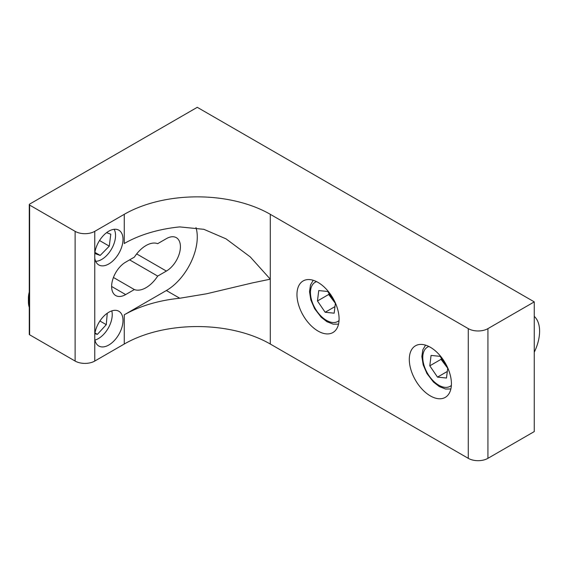 <?xml version="1.0" encoding="UTF-8"?>
<svg xmlns="http://www.w3.org/2000/svg" width="568" height="568" viewBox="0 0 568 568"><rect width="100%" height="100%" fill="white"/><g stroke="black" fill="none" stroke-linecap="round" stroke-linejoin="round"><path stroke-width="0.85" d="M441.379 358.259L441.024 359.338L447.705 368.199M447.74 367.894L446.498 378.025L437.502 377.124L429.791 365.827L431.069 355.426L440.065 356.328L447.314 366.956M447.3 371.472L437.502 377.124M441.024 359.338L429.791 365.827M114.154 229.294A19.568 11.296 -60 0 1 115.545 235.471A19.568 11.296 -60 0 1 106.677 255.494A19.568 11.296 -60 0 1 101.707 259.434A19.568 11.296 -60 0 1 95.665 261.315M94.906 252.369L100.195 255.43L94.749 253.491M106.571 232.681L110.788 234.179L109.276 246.15L99.535 240.527M109.276 246.15L100.195 255.43M329.049 293.407L328.694 294.487L335.376 303.34M335.411 303.042L334.169 313.174L325.173 312.272L317.462 300.976L318.74 290.575L327.736 291.476L334.985 302.105M334.971 306.613L325.173 312.272M328.694 294.487L317.462 300.976M534.261 316.369A35.741 20.64 -60 0 1 534.261 352.238M29.273 294.969A23.828 13.76 120 0 0 28.4 301.658A23.828 13.76 120 0 0 29.273 307.338M111.797 310.888A19.568 11.296 -60 0 1 112.237 314.629A19.568 11.296 -60 0 1 112.159 316.333A19.568 11.296 -60 0 1 98.399 338.592A19.568 11.296 -60 0 1 94.941 340.076M29.273 292.087A19.568 11.296 120 0 0 28.4 298.179L28.4 301.658M99.918 320.998L106.273 324.669L97.384 334.374L94.977 332.983M97.384 334.374L94.863 333.714M107.26 313.238L106.273 324.669M108.815 231.176A20.065 11.587 -60 0 1 118.847 230.182A20.065 11.587 -60 0 1 121.928 246.263A20.065 11.587 -60 0 1 108.815 263.942A20.065 11.587 -60 0 1 98.782 264.936A20.065 11.587 -60 0 1 94.771 258.035L94.771 253.3A20.065 11.587 -60 0 1 108.815 231.176M108.815 312.244A20.065 11.587 -60 0 1 118.847 311.25A20.065 11.587 -60 0 1 121.928 327.331A20.065 11.587 -60 0 1 108.815 345.01A20.065 11.587 -60 0 1 98.782 346.004A20.065 11.587 -60 0 1 94.771 339.103L94.771 334.367A20.065 11.587 -60 0 1 108.815 312.244M111.626 286.471A19.859 11.466 -60 0 1 125.663 262.153L134.36 257.134A25.816 14.903 -60 0 1 157.691 243.665L166.381 238.645A19.859 11.466 -60 0 1 176.314 237.658A19.859 11.466 -60 0 1 179.353 253.569A19.859 11.466 -60 0 1 166.381 271.071L157.691 276.091A25.816 14.903 -60 0 1 134.36 289.559L125.663 294.579A19.859 11.466 -60 0 1 115.737 295.566A19.859 11.466 -60 0 1 111.626 286.471L125.663 294.579M451.418 383.755A29.785 17.196 60 0 1 445.255 397.387A29.785 17.196 60 0 1 422.301 389.407A29.785 17.196 60 0 1 409.301 359.43A29.785 17.196 60 0 1 415.464 345.798A29.785 17.196 60 0 1 438.418 353.779A29.785 17.196 60 0 1 451.418 383.755M339.089 318.896A29.785 17.196 60 0 1 332.919 332.536A29.785 17.196 60 0 1 309.972 324.555A29.785 17.196 60 0 1 296.965 294.579A29.785 17.196 60 0 1 303.135 280.947A29.785 17.196 60 0 1 326.089 288.92A29.785 17.196 60 0 1 339.089 318.896M29.273 204.594A1.193 0.689 0 0 0 29.621 205.084L75.118 231.346A13.902 8.023 0 0 0 94.771 231.346L124.257 214.321A103.255 59.619 180 0 1 270.29 214.321L468.273 328.623A13.902 8.023 0 0 0 487.926 328.623L534.261 301.878L197.274 107.317L29.621 204.111A1.193 0.689 0 0 0 29.273 204.594L29.273 334.303A1.193 0.689 0 0 0 29.621 334.786L75.118 361.056A13.902 8.023 0 0 0 94.771 361.056L124.257 344.031L124.257 314.807L166.381 290.525A43.686 25.219 120 0 0 195.981 227.548M125.677 314.047A103.255 59.619 180 0 1 179.758 298.25L206.475 293.805L252.362 282.914L270.29 279.179L250.225 256.885L226.036 238.851L203.869 229.323L179.758 226.909A103.255 59.619 0 0 0 125.677 242.706L124.257 243.544L124.257 214.321M124.257 344.031A103.255 59.619 180 0 1 270.29 344.031L468.273 458.333A13.902 8.023 0 0 0 487.926 458.333L534.261 431.581L534.261 301.878M134.36 289.559L113.43 277.475M157.691 276.091L129.603 259.874M451.368 385.416A22.635 13.071 60 0 1 423.991 365.245A22.635 13.071 60 0 1 428.897 346.487M339.039 320.565A22.635 13.071 60 0 1 311.662 300.394A22.635 13.071 60 0 1 316.568 281.629M179.758 298.25L166.381 290.525M270.29 214.321L270.29 344.031M166.381 271.071L136.668 253.917M468.273 328.623L468.273 458.333M29.621 205.084L29.621 334.786M75.118 231.346L75.118 361.056M94.771 339.103L94.771 361.056M94.771 258.035L94.771 334.367M94.771 231.346L94.771 253.3M487.926 328.623L487.926 458.333M425.553 345.138L422.84 349.774L421.846 356.519L423.188 364.848L426.951 373.538L433.498 382.072L439.284 386.574L445.568 389.023L450.864 388.981M101.707 259.434L101.352 259.64M313.224 280.287L310.511 284.923L309.517 291.668L310.859 299.996L314.622 308.687L321.168 317.221L326.955 321.722L333.238 324.172L338.535 324.129M98.399 338.592L98.044 338.798"/></g></svg>
